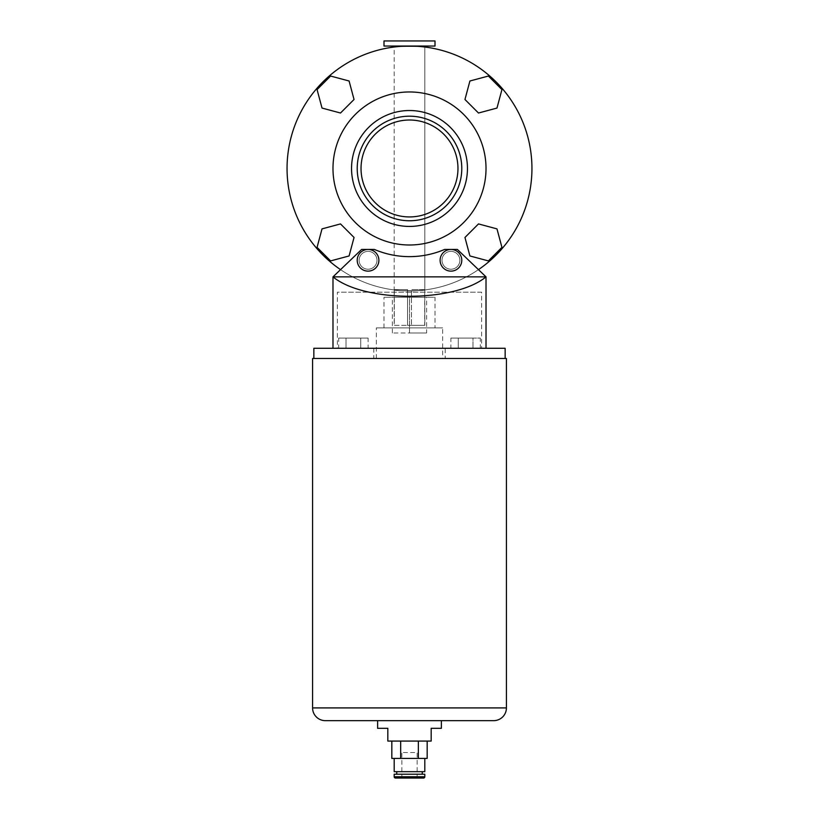 <?xml version="1.0" encoding="UTF-8"?>
<svg xmlns="http://www.w3.org/2000/svg" width="819" height="819" viewBox="0 0 819 819"><rect width="100%" height="100%" fill="white"/><g stroke="black" fill="none" stroke-linecap="round" stroke-linejoin="round"><path stroke-width="0.61" stroke-dasharray="4.09 3.07" d="M424.805 325.338L411.455 325.338L411.455 289.629L411.455 325.338L407.545 325.338L407.545 289.629L394.318 289.629L407.545 289.629L394.318 289.629L407.545 289.629L407.545 325.338L424.682 325.338L424.682 289.629L411.455 289.629L424.682 289.629L411.455 289.629L424.682 289.629L424.805 325.338L424.805 47.011A122.42 122.42 0 0 1 424.805 289.936L424.805 47.011L424.805 289.936A122.42 122.42 0 0 0 531.92 168.479A122.42 122.42 0 0 0 409.5 46.048A122.42 122.42 0 0 0 287.08 168.479A122.42 122.42 0 0 1 394.195 47.011L394.195 289.936A122.42 122.42 0 0 1 287.08 168.479A122.42 122.42 0 0 0 409.5 290.899A122.42 122.42 0 0 0 531.92 168.479A122.42 122.42 0 0 0 424.805 47.011C425.737 45.966 393.243 45.966 394.195 47.011A122.42 122.42 0 0 0 394.195 289.936C393.243 290.98 425.737 290.991 424.805 289.936C425.757 290.98 393.263 290.991 394.195 289.936L394.195 325.338M394.195 46.048L424.805 46.048L394.195 46.048M394.318 289.629L394.318 325.338L407.545 325.338L394.318 325.338L394.318 289.629M435.002 46.048L383.998 46.048M435.002 40.95L383.998 40.95M461.783 168.479A52.283 52.283 0 0 0 409.5 116.185A52.283 52.283 0 0 0 357.217 168.479A52.283 52.283 0 0 0 409.5 220.761A52.283 52.283 0 0 0 461.783 168.479A52.283 52.283 0 0 0 409.5 116.185A52.283 52.283 0 0 0 357.217 168.479A52.283 52.283 0 0 1 409.5 116.185A52.283 52.283 0 0 1 461.783 168.479A52.283 52.283 0 0 1 409.5 220.761A52.283 52.283 0 0 1 357.217 168.479A52.283 52.283 0 0 0 409.5 220.761A52.283 52.283 0 0 0 461.783 168.479A52.283 52.283 0 0 1 409.5 220.761A52.283 52.283 0 0 1 357.217 168.479A52.283 52.283 0 0 0 409.5 220.761A52.283 52.283 0 0 0 461.783 168.479M359.132 260.299A8.927 8.927 0 0 0 368.059 269.226A8.927 8.927 0 0 0 376.986 260.299A8.927 8.927 0 0 0 368.059 251.372A8.927 8.927 0 0 0 359.132 260.299A8.927 8.927 0 0 0 368.059 269.226A8.927 8.927 0 0 0 376.986 260.299A8.927 8.927 0 0 0 368.059 251.372A8.927 8.927 0 0 0 359.132 260.299A8.927 8.927 0 0 1 368.059 251.372A8.927 8.927 0 0 1 376.986 260.299A8.927 8.927 0 0 1 368.059 269.226A8.927 8.927 0 0 1 359.132 260.299A8.927 8.927 0 0 1 368.059 251.372A8.927 8.927 0 0 1 376.986 260.299A8.927 8.927 0 0 1 368.059 269.226A8.927 8.927 0 0 1 359.132 260.299M442.014 260.299A8.927 8.927 0 0 0 450.941 269.226A8.927 8.927 0 0 0 459.868 260.299A8.927 8.927 0 0 0 450.941 251.372A8.927 8.927 0 0 0 442.014 260.299A8.927 8.927 0 0 0 450.941 269.226A8.927 8.927 0 0 0 459.868 260.299A8.927 8.927 0 0 0 450.941 251.372A8.927 8.927 0 0 0 442.014 260.299A8.927 8.927 0 0 1 450.941 251.372A8.927 8.927 0 0 1 459.868 260.299A8.927 8.927 0 0 1 450.941 269.226A8.927 8.927 0 0 1 442.014 260.299A8.927 8.927 0 0 1 450.941 251.372A8.927 8.927 0 0 1 459.868 260.299A8.927 8.927 0 0 1 450.941 269.226A8.927 8.927 0 0 1 442.014 260.299M361.036 168.479A48.464 48.464 0 0 1 409.5 120.014A48.464 48.464 0 0 1 457.964 168.479A48.464 48.464 0 0 1 409.5 216.933A48.464 48.464 0 0 1 361.036 168.479A48.464 48.464 0 0 0 409.5 216.933A48.464 48.464 0 0 0 457.964 168.479A48.464 48.464 0 0 0 409.5 120.014A48.464 48.464 0 0 0 361.036 168.479A48.464 48.464 0 0 0 409.5 216.933A48.464 48.464 0 0 0 457.964 168.479A48.464 48.464 0 0 0 409.5 120.014A48.464 48.464 0 0 0 361.036 168.479M486.015 168.479A76.515 76.515 0 0 1 409.5 244.994A76.515 76.515 0 0 1 332.985 168.479A76.515 76.515 0 0 1 409.5 91.963A76.515 76.515 0 0 1 486.015 168.479A76.515 76.515 0 0 0 409.5 91.963A76.515 76.515 0 0 0 332.985 168.479A76.515 76.515 0 0 0 409.5 244.994A76.515 76.515 0 0 0 486.015 168.479A76.515 76.515 0 0 0 409.5 91.963A76.515 76.515 0 0 0 332.985 168.479A76.515 76.515 0 0 0 409.5 244.994A76.515 76.515 0 0 0 486.015 168.479M478.46 269.635A122.42 122.42 0 0 1 340.54 269.635M349.089 80.999L330.6 76.044L317.066 89.578L322.021 108.067L340.509 113.022L354.043 99.488L349.089 80.999L354.043 99.488L340.509 113.022L322.021 108.067L317.066 89.578L330.6 76.044L349.089 80.999L354.043 99.488L340.509 113.022L322.021 108.067L317.066 89.578L330.6 76.044L349.089 80.999M496.979 228.88L478.491 223.925L464.957 237.469L469.911 255.958L488.4 260.913L501.934 247.369L496.979 228.88L501.934 247.369L488.4 260.913L469.911 255.958L464.957 237.469L478.491 223.925L496.979 228.88L501.934 247.369L488.4 260.913L469.911 255.958L464.957 237.469L478.491 223.925L496.979 228.88M340.509 223.925L322.021 228.88L317.066 247.369L330.6 260.913L349.089 255.958L354.043 237.469L340.509 223.925L354.043 237.469L349.089 255.958L330.6 260.913L317.066 247.369L322.021 228.88L340.509 223.925L354.043 237.469L349.089 255.958L330.6 260.913L317.066 247.369L322.021 228.88L340.509 223.925M501.934 89.578L488.4 76.044L469.911 80.999L464.957 99.488L478.491 113.022L496.979 108.067L501.934 89.578L496.979 108.067L478.491 113.022L464.957 99.488L469.911 80.999L488.4 76.044L501.934 89.578L496.979 108.067L478.491 113.022L464.957 99.488L469.911 80.999L488.4 76.044L501.934 89.578M357.217 260.299A10.842 10.842 0 0 0 368.059 271.13A10.842 10.842 0 0 0 378.89 260.299A10.842 10.842 0 0 0 368.059 249.457A10.842 10.842 0 0 0 357.217 260.299M440.11 260.299A10.842 10.842 0 0 0 450.941 271.13A10.842 10.842 0 0 0 461.783 260.299A10.842 10.842 0 0 0 450.941 249.457A10.842 10.842 0 0 0 440.11 260.299M445.208 348.29L373.792 348.29L445.208 348.29L445.208 358.487L373.792 358.487L445.208 358.487M373.792 348.29L373.792 358.487M505.149 358.487L313.851 358.487L505.149 358.487M338.667 338.083L360.749 338.083L360.749 348.29L346.027 348.29L368.11 348.29L360.749 348.29L360.749 338.083L346.027 338.083L346.027 348.29L338.667 348.29L346.027 348.29L346.027 338.083L338.667 338.083L338.667 348.29M337.367 348.29L486.015 348.29L337.367 348.29L337.367 292.178L481.633 292.178L481.633 348.29M313.851 348.29L505.149 348.29M450.89 338.083L458.251 338.083L458.251 348.29L450.89 348.29L472.972 348.29L458.251 348.29L458.251 338.083L450.89 338.083L450.89 348.29M480.333 348.29L472.972 348.29L480.333 348.29L480.333 338.083L472.972 338.083L472.972 348.29L472.972 338.083L480.333 338.083M486.015 348.29L486.015 276.873L457.391 249.447L444.604 249.447A89.271 89.271 0 0 1 374.396 249.447L361.609 249.447L332.985 276.873L332.985 348.29M481.633 292.178L337.367 292.178M368.11 338.083L360.749 338.083L368.11 338.083L368.11 348.29M458.251 338.083L472.972 338.083L458.251 338.083M441.38 720.659L377.62 720.659M442.659 358.487L376.341 358.487L442.659 358.487L442.659 327.887L376.341 327.887L442.659 327.887M376.341 358.487L376.341 327.887M435.002 327.887L383.998 327.887L435.002 327.887L435.002 297.277L383.998 297.277L435.002 297.277M383.998 327.887L383.998 297.277M418.427 778.05L400.573 778.05L418.427 778.05A1.28 1.28 0 0 1 417.147 776.77L417.147 752.548L401.853 752.548L417.147 752.548M400.573 778.05A1.28 1.28 0 0 0 401.853 776.77L401.853 752.548M391.83 758.414L427.17 758.414M396.744 774.221L422.256 774.221L396.744 774.221M396.744 771.672L422.256 771.672L396.744 771.672M409.48 758.414L396.242 758.414L409.48 758.414M395.475 778.05L423.525 778.05M424.805 774.221L394.195 774.221M424.805 771.672L394.195 771.672M400.645 741.072L427.17 741.072L400.645 741.072L400.645 758.414M418.325 741.072L418.325 758.414M426.638 332.985L392.362 332.985L409.5 332.985L409.5 297.277L426.638 297.277L392.362 297.277L409.5 297.277L409.5 332.985L426.638 332.985L426.638 297.277M312.582 358.487L506.418 358.487M377.62 728.316L387.817 728.316L387.817 741.072L431.183 741.072L431.183 728.316L441.38 728.316M392.362 332.985L392.362 297.277M467.454 168.479A57.954 57.954 0 0 0 409.5 110.524A57.954 57.954 0 0 0 351.546 168.479A57.954 57.954 0 0 0 409.5 226.433A57.954 57.954 0 0 0 467.454 168.479M417.147 776.77L401.853 776.77L417.147 776.77M424.805 776.77L394.195 776.77M506.418 707.913L312.582 707.913"/><path stroke-width="1.23" d="M383.998 46.048L435.002 46.048L435.002 40.95L383.998 40.95L383.998 46.048M394.195 46.048L394.195 47.011C393.263 45.966 425.757 45.966 424.805 47.011L424.805 46.048M361.036 168.479A48.464 48.464 0 0 1 409.5 120.014A48.464 48.464 0 0 1 457.964 168.479A48.464 48.464 0 0 1 409.5 216.933A48.464 48.464 0 0 1 361.036 168.479M461.783 168.479A52.283 52.283 0 0 1 409.5 220.761A52.283 52.283 0 0 1 357.217 168.479A52.283 52.283 0 0 1 409.5 116.185A52.283 52.283 0 0 1 461.783 168.479M486.015 168.479A76.515 76.515 0 0 1 409.5 244.994A76.515 76.515 0 0 1 332.985 168.479A76.515 76.515 0 0 1 409.5 91.963A76.515 76.515 0 0 1 486.015 168.479M340.54 269.635A122.42 122.42 0 0 1 409.5 46.048A122.42 122.42 0 0 1 478.46 269.635M496.979 228.88L478.491 223.925L464.957 237.469L469.911 255.958L488.4 260.913L501.934 247.369L496.979 228.88M340.509 223.925L322.021 228.88L317.066 247.369L330.6 260.913L349.089 255.958L354.043 237.469L340.509 223.925M349.089 80.999L330.6 76.044L317.066 89.578L322.021 108.067L340.509 113.022L354.043 99.488L349.089 80.999M501.934 89.578L488.4 76.044L469.911 80.999L464.957 99.488L478.491 113.022L496.979 108.067L501.934 89.578M357.217 260.299A10.842 10.842 0 0 0 368.059 271.13A10.842 10.842 0 0 0 378.89 260.299A10.842 10.842 0 0 0 368.059 249.457A10.842 10.842 0 0 0 357.217 260.299M440.11 260.299A10.842 10.842 0 0 0 450.941 271.13A10.842 10.842 0 0 0 461.783 260.299A10.842 10.842 0 0 0 450.941 249.457A10.842 10.842 0 0 0 440.11 260.299M505.149 358.487L505.149 348.29L313.851 348.29L313.851 358.487M332.985 348.29L332.985 276.873L486.015 276.873C454.504 302.733 364.496 302.733 332.985 276.873L361.609 249.447L374.396 249.447A89.271 89.271 0 0 0 444.604 249.447L457.391 249.447L486.015 276.873L486.015 348.29M493.662 720.659L441.38 720.659L441.38 728.316L431.183 728.316L431.183 741.072L387.817 741.072L387.817 728.316L377.62 728.316L377.62 720.659L325.338 720.659A12.756 12.756 0 0 1 312.582 707.913L312.582 358.487L506.418 358.487L506.418 707.913A12.756 12.756 0 0 1 493.662 720.659L325.338 720.659M394.195 776.77A1.28 1.28 0 0 0 395.475 778.05L423.525 778.05A1.28 1.28 0 0 0 424.805 776.77L424.805 774.221L394.195 774.221L394.195 776.77L424.805 776.77M394.195 758.414L394.195 771.672L424.805 771.672L424.805 758.414M422.256 774.221L422.256 771.672M396.744 774.221L396.744 771.672M427.17 741.072L427.17 758.414L391.83 758.414L391.83 741.072M418.355 741.072L418.355 758.414M400.675 741.072L400.675 758.414M351.546 168.479A57.954 57.954 0 0 1 409.5 110.524A57.954 57.954 0 0 1 467.454 168.479A57.954 57.954 0 0 1 409.5 226.433A57.954 57.954 0 0 1 351.546 168.479M312.582 707.913L506.418 707.913"/></g></svg>
